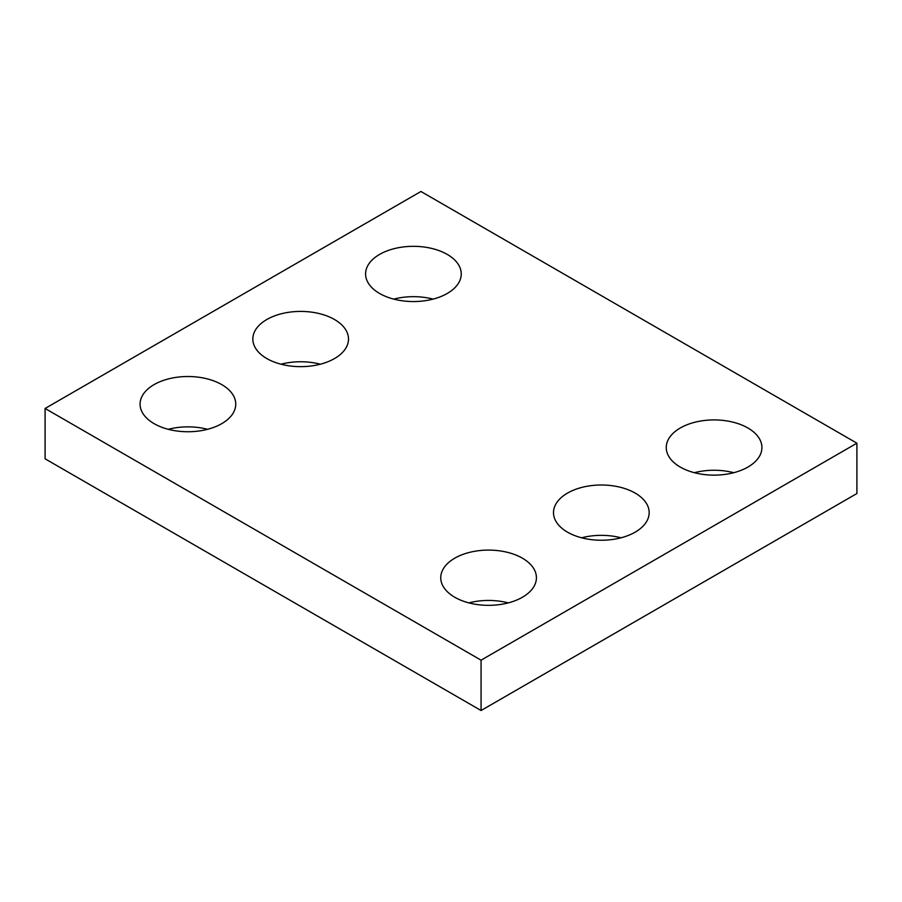 <?xml version="1.0" encoding="UTF-8"?>
<svg xmlns="http://www.w3.org/2000/svg" width="902" height="902" viewBox="0 0 902 902"><rect width="100%" height="100%" fill="white"/><g stroke="black" fill="none" stroke-linecap="round" stroke-linejoin="round"><path stroke-width="1.35" d="M856.9 443.186L420.93 191.483L45.1 408.471L45.1 458.814L481.07 710.517L856.9 493.529L856.9 443.186L481.07 660.174L481.07 710.517M45.1 408.471L481.07 660.174M680.255 467.056A47.84 27.612 0 0 0 732.39 473.043A47.84 27.612 0 0 0 761.919 447.527A47.84 27.612 0 0 0 714.08 419.915A47.84 27.612 0 0 0 666.251 447.527A47.84 27.612 0 0 0 680.255 467.056M733.766 472.693A47.84 27.612 0 0 0 694.393 472.693M567.505 532.157A47.84 27.612 0 0 0 619.64 538.144A47.84 27.612 0 0 0 649.169 512.618A47.84 27.612 0 0 0 601.33 485.005A47.84 27.612 0 0 0 553.501 512.618A47.84 27.612 0 0 0 567.505 532.157M621.016 537.795A47.84 27.612 0 0 0 581.643 537.795M454.755 597.248A47.84 27.612 0 0 0 506.89 603.235A47.84 27.612 0 0 0 536.419 577.72A47.84 27.612 0 0 0 488.58 550.096A47.84 27.612 0 0 0 440.751 577.72A47.84 27.612 0 0 0 454.755 597.248M508.266 602.886A47.84 27.612 0 0 0 468.893 602.886M379.595 293.466A47.84 27.612 0 0 0 431.72 299.453A47.84 27.612 0 0 0 461.249 273.937A47.84 27.612 0 0 0 413.42 246.325A47.84 27.612 0 0 0 365.581 273.937A47.84 27.612 0 0 0 379.595 293.466M433.107 299.114A47.84 27.612 0 0 0 393.734 299.114M266.845 358.568A47.84 27.612 0 0 0 318.97 364.555A47.84 27.612 0 0 0 348.499 339.039A47.84 27.612 0 0 0 300.67 311.415A47.84 27.612 0 0 0 252.831 339.039A47.84 27.612 0 0 0 266.845 358.568M320.357 364.205A47.84 27.612 0 0 0 280.984 364.205M154.095 423.658A47.84 27.612 0 0 0 206.22 429.645A47.84 27.612 0 0 0 235.749 404.13A47.84 27.612 0 0 0 187.92 376.517A47.84 27.612 0 0 0 140.081 404.13A47.84 27.612 0 0 0 154.095 423.658M207.607 429.307A47.84 27.612 0 0 0 168.234 429.307"/></g></svg>
